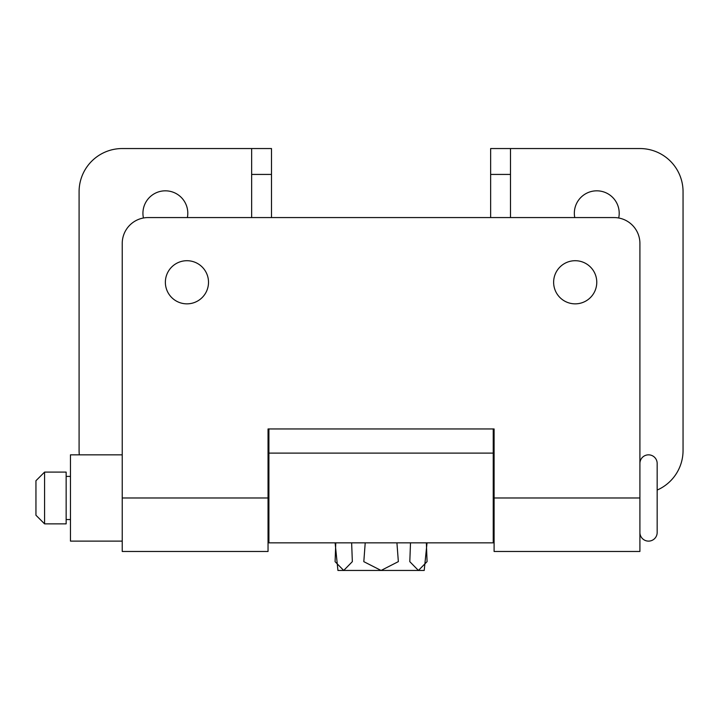 <?xml version="1.0" encoding="UTF-8"?>
<svg xmlns="http://www.w3.org/2000/svg" width="719" height="719" viewBox="0 0 719 719"><rect width="100%" height="100%" fill="white"/><g stroke="black" fill="none" stroke-linecap="round" stroke-linejoin="round"><path stroke-width="1.08" d="M424.21 570.455L427.032 542.845L424.21 570.455L337.93 570.455L335.108 542.845L337.93 570.455M426.358 542.845L427.077 561.62L418.431 570.455L409.803 561.665L410.504 542.845M396.924 542.845L398.353 561.62L381.07 570.455L363.814 561.665L365.216 542.845M351.636 542.845L352.346 561.647L343.709 570.455L335.09 561.683L335.782 542.845M618.7 217.992A22.433 22.433 0 0 0 596.77 190.823A22.433 22.433 0 0 0 574.76 217.569M187.38 217.569A22.433 22.433 0 0 0 165.37 190.823A22.433 22.433 0 0 0 143.441 217.992M251.65 174.429L251.65 148.545L271.494 148.545L271.494 174.429L251.65 174.429L251.65 217.569M271.494 217.569L271.494 174.429M490.646 174.429L490.646 148.545L510.49 148.545L510.49 174.429L490.646 174.429L490.646 217.569M251.65 148.545L122.23 148.545A43.14 43.14 0 0 0 79.09 191.685L79.09 450.525A43.14 43.14 0 0 0 79.306 454.839M510.49 217.569L510.49 174.429M657.166 490.061A43.14 43.14 0 0 0 683.05 450.525L683.05 191.685A43.14 43.14 0 0 0 639.91 148.545L510.49 148.545M122.23 454.839L70.462 454.839L70.462 541.119L122.23 541.119M35.95 480.723L44.578 472.095L66.148 472.095L66.148 523.863L44.578 523.863L35.95 515.235L35.95 480.723M66.148 476.409L70.462 476.409M66.148 519.549L70.462 519.549M268.043 472.095L268.906 472.095M493.234 472.095L494.097 472.095M268.043 523.863L268.906 523.863M493.234 523.863L494.097 523.863M639.91 463.467A8.628 8.628 0 0 1 648.538 454.839A8.628 8.628 0 0 1 657.166 463.467L657.166 532.491A8.628 8.628 0 0 1 648.538 541.119A8.628 8.628 0 0 1 639.91 532.491M44.578 472.095L44.578 523.863M186.94 260.709A21.57 21.57 0 0 0 165.37 282.279A21.57 21.57 0 0 0 186.94 303.849A21.57 21.57 0 0 0 208.51 282.279A21.57 21.57 0 0 0 186.94 260.709M575.2 260.709A21.57 21.57 0 0 0 553.63 282.279A21.57 21.57 0 0 0 575.2 303.849A21.57 21.57 0 0 0 596.77 282.279A21.57 21.57 0 0 0 575.2 260.709M268.043 497.979L268.043 551.473L122.23 551.473L122.23 243.453A25.884 25.884 0 0 1 148.114 217.569L614.026 217.569A25.884 25.884 0 0 1 639.91 243.453L639.91 551.473L494.097 551.473L494.097 428.955L268.043 428.955L268.043 497.979L122.23 497.979M493.234 453.114L493.234 542.845L268.906 542.845L268.906 453.114L493.234 453.114L493.234 428.955M268.906 453.114L268.906 428.955M639.91 497.979L494.097 497.979"/></g></svg>
